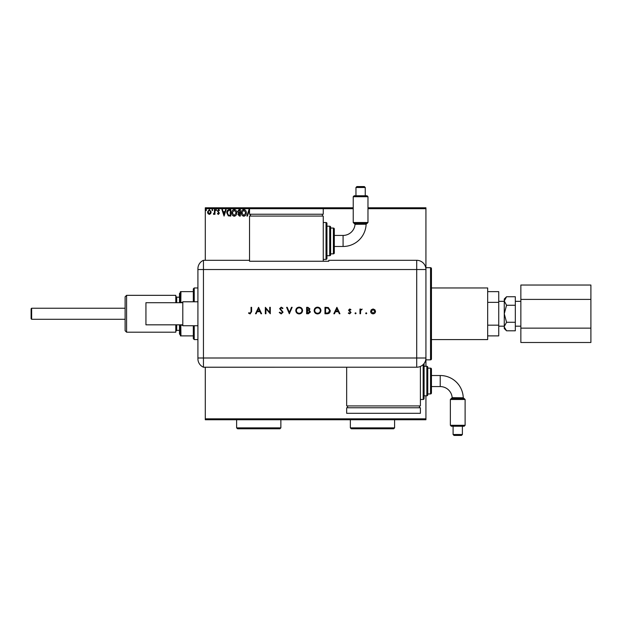 <?xml version="1.0" encoding="UTF-8"?>
<svg xmlns="http://www.w3.org/2000/svg" width="622" height="622" viewBox="0 0 622 622"><rect width="100%" height="100%" fill="white"/><g stroke="black" fill="none" stroke-linecap="round" stroke-linejoin="round"><path stroke-width="0.93" d="M425.93 359.85L430.533 359.85A0.925 0.925 0 0 0 431.458 358.925L431.458 268.603A0.925 0.925 0 0 0 430.533 267.685L425.93 267.685M425.93 419.749L205.291 419.749L205.291 418.831L425.93 418.831L425.93 419.749M210.679 213.634L209.342 214.419L208.005 213.641L207.523 211.962L209.342 209.536L211.161 211.962L210.679 213.634M214.963 209.622L214.963 214.333L214.473 214.333L214.473 213.641L213.603 214.419L213.463 213.758L214.396 212.825L214.473 209.622L214.963 209.622M218.408 214.419L217.443 213.75L217.739 213.346L218.376 213.836L218.851 213.206L217.443 210.897L218.493 209.536L219.512 210.174L219.232 210.609L218.547 210.119L217.941 210.874L219.348 213.183L218.408 214.419M229.261 209.622L230.762 209.622L230.762 216.075L228.251 215.842L226.797 212.763C226.719 210.905 227.543 209.855 229.261 209.622M240.356 209.622L240.356 216.075L239.447 216.075L237.962 214.473L238.56 213.097L237.55 211.449L239.066 209.622L240.356 209.622M249.531 212.817L249.002 211.177L247.432 216.075L246.895 216.075L248.963 209.622L249.531 211.13M250.448 215.694L249.982 214.232M353.226 208.697L323.261 208.697L323.261 214.232L249.531 214.232L249.531 208.697L205.291 208.697L205.291 260.307M205.291 367.221L205.291 418.831M367.975 207.779L425.93 207.779L425.93 366.296M425.93 395.786L425.93 418.831M425.93 208.697L367.975 208.697M246.312 212.817C246.351 214.66 245.535 215.795 243.863 216.238C242.152 215.842 241.32 214.707 241.352 212.848C241.32 211.006 242.145 209.878 243.824 209.458C245.503 209.863 246.335 210.982 246.312 212.817M236.718 212.817C236.757 214.66 235.94 215.795 234.269 216.238C232.558 215.842 231.726 214.707 231.757 212.848C231.726 211.006 232.55 209.878 234.23 209.458C235.909 209.863 236.741 210.982 236.718 212.817M224.068 216.075L221.914 209.622L222.451 209.622L223.119 211.69L224.931 211.69L225.592 209.622L226.128 209.622L224.068 216.075M216.534 210.073L216.122 210.609L215.71 210.073L216.122 209.536L216.534 210.073M212.732 210.073L212.32 210.609L211.908 210.073L212.32 209.536L212.732 210.073M206.527 210.073L206.115 210.609L205.703 210.073L206.115 209.536L206.527 210.073M205.291 208.697L205.291 207.779L353.226 207.779M241.849 212.848L243.84 215.577L245.814 212.817L243.84 210.119L241.849 212.848M239.346 215.406L239.859 215.406L239.859 213.346L238.459 214.458L239.346 215.406M239.61 212.677L239.859 210.283L239.291 210.283L238.039 211.449L238.825 212.607L239.61 212.677M232.255 212.848L234.245 215.577L236.22 212.817L234.245 210.119L232.255 212.848M230.264 215.406L230.264 210.283L228.406 210.446L227.287 212.763L228.515 215.228L230.264 215.406M223.329 212.351L224.021 214.512L224.713 212.351L223.329 212.351M208.02 211.962L209.342 213.836L210.664 211.962L209.342 210.119L208.02 211.962M31.652 319.296L31.1 318.744L31.1 308.792L31.652 308.232L31.652 319.296L125.108 319.296M431.458 287.963L487.679 287.963L487.679 339.573L431.458 339.573M504.263 326.534L506.549 322.282L504.263 313.768L504.263 328.509L506.549 330.795L504.31 327.125M515.327 305.254L506.549 305.254L504.263 313.768L504.263 300.994L506.549 296.741L515.327 296.741L515.327 330.795L506.549 330.795M506.549 296.741L504.263 299.019L504.263 300.994L506.549 305.254M487.679 335.888L498.735 335.888L498.735 291.648L487.679 291.648M487.679 325.166L498.735 325.166M487.679 302.362L498.735 302.362M504.901 298.809L504.263 300.994M515.327 322.282L506.549 322.282M520.855 299.4L590.9 299.4L590.9 285.031L520.855 285.031L520.855 342.497L590.9 342.497L590.9 328.128L520.855 328.128M590.9 299.4L590.9 328.128M182.798 324.824L145.937 324.824L145.937 302.704L182.798 302.704M197.913 325.749L182.798 325.749L182.798 301.787L197.913 301.787M425.922 356.157L425.922 358A9.206 9.206 0 0 1 416.709 367.213L203.448 367.221A9.213 9.213 0 0 1 197.913 358.77L197.913 268.758A9.213 9.213 0 0 1 203.448 260.307L249.531 260.307L249.531 261.248L328.789 261.248L328.789 260.307L416.709 260.307A9.213 9.213 0 0 1 425.93 269.528A9.213 9.213 0 0 0 416.709 260.307L416.709 269.528L203.448 269.528L203.448 260.307A9.213 9.213 0 0 0 197.913 268.758M197.913 269.528L203.448 269.528L203.448 367.221L203.448 260.307M365.674 313.309L366.21 312.773L366.747 313.309L366.21 313.846L365.674 313.309M355.007 313.309L355.543 312.773L356.079 313.309L355.543 313.846L355.007 313.309M336.891 307.315L339.946 313.768L339.317 313.768L338.368 311.7L335.445 311.7L334.457 313.768L333.827 313.768L336.891 307.315M314.141 310.565C314.32 308.496 315.432 307.354 317.492 307.151C319.591 307.315 320.734 308.442 320.929 310.533C320.742 312.609 319.615 313.737 317.547 313.931C315.478 313.752 314.343 312.633 314.141 310.565M295.784 310.565C295.955 308.496 297.075 307.354 299.135 307.151C301.235 307.315 302.378 308.442 302.564 310.533C302.378 312.609 301.25 313.737 299.182 313.931C297.114 313.752 295.979 312.633 295.784 310.565M281.198 313.931L279.239 312.524L279.783 312.19L281.198 313.27L282.466 312.174L279.651 308.652L281.245 307.151L282.963 308.24L282.435 308.636L281.175 307.812L280.234 308.629L283.041 312.182L281.198 313.931M258.565 307.315L261.621 313.768L260.991 313.768L260.043 311.7L257.111 311.7L256.132 313.768L255.502 313.768L258.565 307.315M251.039 311.606L251.039 307.315L251.615 307.315L251.615 311.669L250.106 313.931L248.551 313.185L248.893 312.687L250.145 313.27L251.039 311.606M265.921 313.768L265.345 313.768L265.345 307.315L269.73 312.392L269.73 307.315L270.306 307.315L270.306 313.768L265.921 308.699L265.921 313.768M289.331 313.768L286.602 307.315L287.224 307.315L289.37 312.399L291.524 307.315L292.146 307.315L289.331 313.768M306.615 313.768L306.615 307.315L307.874 307.315L309.927 308.909L309.181 310.285L310.425 311.933L308.364 313.768L306.615 313.768M326.978 313.768L324.979 313.768L324.979 307.315L328.33 307.548L330.274 310.619C330.15 312.695 329.054 313.745 326.978 313.768M349.743 308.971L350.948 309.639L350.559 310.044L349.743 309.546L349.129 310.184L351.033 312.485L349.65 313.846L348.304 313.208L348.685 312.773L349.618 313.27L350.45 312.508L348.553 310.207L349.743 308.971M359.967 313.768L359.967 309.048L360.542 309.048L360.542 309.748L362.198 309.126L360.651 310.565L360.542 313.768L359.967 313.768M371.28 309.748L373.076 308.971L374.872 309.748L375.517 311.42C375.377 312.913 374.568 313.721 373.076 313.846C371.591 313.721 370.774 312.913 370.634 311.42L371.28 309.748M259.732 311.039L258.596 308.574L257.43 311.039L259.732 311.039M301.989 310.533C301.81 308.854 300.869 307.944 299.159 307.812C297.456 307.96 296.523 308.877 296.36 310.565C296.538 312.236 297.471 313.138 299.159 313.27C300.877 313.146 301.818 312.228 301.989 310.533M307.983 307.976L307.198 307.976L307.198 310.044L309.344 308.924L307.983 307.976M307.579 310.705L307.198 313.107L309.842 311.933L308.784 310.782L307.579 310.705M320.346 310.533C320.167 308.854 319.226 307.944 317.523 307.812C315.82 307.96 314.887 308.877 314.724 310.565C314.903 312.236 315.836 313.138 317.523 313.27C319.234 313.146 320.182 312.228 320.346 310.533M325.555 307.976L325.555 313.107L328.144 312.936L329.691 310.619L327.996 308.154L325.555 307.976M338.065 311.039L336.922 308.574L335.756 311.039L338.065 311.039M374.934 311.428L373.076 309.546L371.217 311.428L373.076 313.27L374.934 311.428M366.117 224.223L355.038 224.317L353.226 222.513L367.975 222.513L367.05 223.43L354.151 223.43L367.011 223.43L366.117 224.223A23.053 23.053 0 0 1 343.08 246.483L343.08 235.427A11.997 11.997 0 0 0 355.038 224.317L354.151 223.43L355.038 224.317M357.067 224.285L364.492 224.231M365.254 224.223L365.658 224.223M353.226 196.707L354.151 195.782L367.05 195.782L367.975 196.707L353.226 196.707L353.226 222.513M355.955 187.486L356.88 186.569L364.321 186.569L365.246 187.486L355.955 187.486L355.955 195.782M365.246 187.486L365.246 195.782M367.975 196.707L367.975 222.513M323.261 259.39L326.021 259.39A0.925 0.925 0 0 0 326.947 258.464L326.947 223.446L326.947 258.464M326.021 259.39L326.021 222.52A0.925 0.925 0 0 1 326.947 223.446M326.947 255.704L329.707 255.704A0.925 0.925 0 0 0 330.632 254.779L330.632 227.131L330.632 254.779M329.707 255.704L329.707 226.214A0.925 0.925 0 0 1 330.632 227.131M330.632 253.862L333.392 253.862A0.925 0.925 0 0 0 334.317 252.936L334.317 246.483L343.08 246.483M333.392 253.862L333.392 228.056A0.925 0.925 0 0 1 334.317 228.974L334.317 252.936M333.392 228.056L330.632 228.056M329.707 226.214L326.947 226.214M326.021 222.52L323.261 222.52M323.261 261.248L323.261 216.075L249.531 216.075L249.531 260.307M250.448 214.232L250.448 216.075M322.336 214.232L322.336 216.075M249.531 208.697L323.261 208.697M343.08 235.427L334.317 235.427L334.317 228.974M465.116 399.487L464.191 398.57L451.292 398.57L452.178 397.683L463.258 397.777A23.053 23.053 0 0 0 440.221 375.517L440.221 386.573A11.997 11.997 0 0 1 452.178 397.683L450.367 399.487L450.367 425.292L465.116 425.292L465.116 399.487L450.367 399.487M465.116 425.292L464.191 426.218L451.292 426.218L450.367 425.292M453.096 434.514L462.387 434.514L461.462 435.431L454.021 435.431L453.096 434.514L453.096 426.218M462.387 434.514L462.387 426.218M424.087 363.52A0.925 0.925 0 0 1 424.087 363.536L424.087 398.554A0.925 0.925 0 0 1 423.162 399.479L420.394 399.479M426.847 395.786L426.847 366.296A0.925 0.925 0 0 1 427.773 367.221L427.773 394.869A0.925 0.925 0 0 1 426.847 395.786L424.087 395.786M430.533 393.944L430.533 368.138A0.925 0.925 0 0 1 431.458 369.064L431.458 393.026A0.925 0.925 0 0 1 430.533 393.944L427.773 393.944M430.533 368.138L427.773 368.138M426.847 366.296L424.087 366.296M420.394 366.444L420.394 405.925L346.664 405.925L346.664 367.221M347.589 407.768L347.589 405.925M419.477 407.768L419.477 405.925M346.664 413.303L346.664 407.768L420.394 407.768L420.394 413.303L346.664 413.303M126.585 332.195L125.108 330.725L125.108 296.811L126.585 295.333L126.585 332.195L175.793 332.195L175.793 324.824M179.486 302.704L179.486 293.491L180.403 292.565M126.585 295.333L175.793 295.333L175.793 302.704M180.403 334.963L179.486 334.037L179.486 324.824M193.31 301.787L193.31 288.88L194.227 287.963L197.913 287.963M193.31 325.749L193.31 338.648L194.227 339.573L197.913 339.573M194.227 287.963L194.227 301.787M194.227 325.749L194.227 339.573M180.403 302.704L180.403 291.648L180.955 291.648L180.8 302.704M193.31 291.648L180.955 291.648M193.31 335.888L180.403 335.888L180.403 324.824M182.798 302.362L180.955 302.362M180.8 324.824L180.955 335.888M182.798 325.166L180.955 325.166M279.939 428.783L237.55 428.783L236.624 427.866L280.864 427.866L279.939 428.783M393.672 428.783L351.274 428.783L350.357 427.866L394.589 427.866L393.672 428.783M430.533 359.85L430.533 267.685M416.709 367.213L416.709 358L197.913 358M425.922 358L416.709 358L416.709 269.528L425.93 269.528M451.292 398.57L452.178 397.683M423.162 399.479L423.162 364.578M176.718 324.824L176.718 330.352L175.793 331.277M179.486 297.176L176.718 297.176L176.718 302.704M31.652 308.232L125.108 308.232M520.855 301.351L515.327 301.351M504.263 301.351L498.735 301.351M504.263 326.177L498.735 326.177M520.855 326.177L515.327 326.177M464.144 398.57L463.258 397.777M431.458 375.517L440.221 375.517M431.458 386.573L440.221 386.573M179.486 330.352L176.718 330.352M176.718 297.176L175.793 296.251M280.864 427.866L280.864 419.749M236.624 427.866L236.624 419.749M394.589 427.866L394.589 419.749M350.357 427.866L350.357 419.749"/></g></svg>
